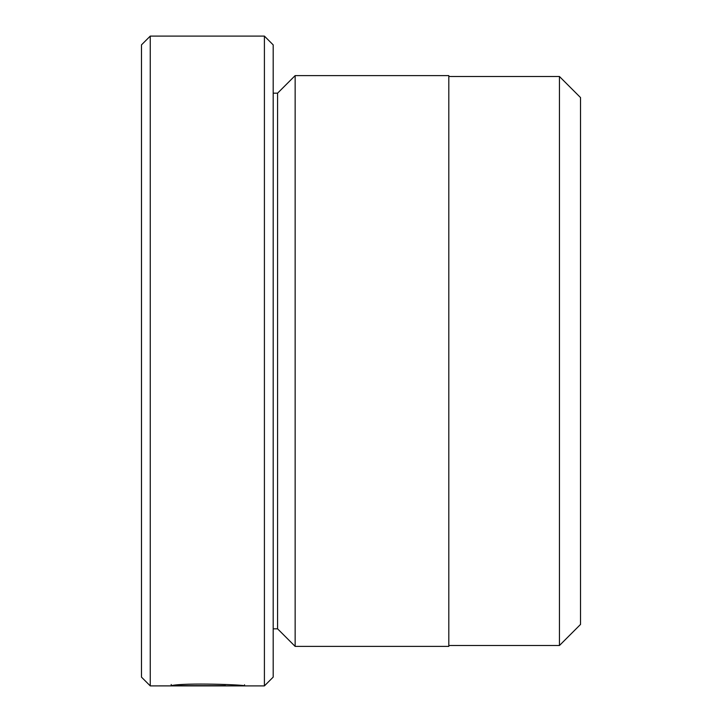 <?xml version="1.0" encoding="UTF-8"?>
<svg xmlns="http://www.w3.org/2000/svg" width="722" height="722" viewBox="0 0 722 722"><rect width="100%" height="100%" fill="white"/><g stroke="black" fill="none" stroke-linecap="round" stroke-linejoin="round"><path stroke-width="1.08" d="M559.451 645.504L559.451 76.496L580.524 97.569L580.524 624.431L559.451 645.504L448.813 645.504M244.532 684.79L244.532 685.9L150.257 685.9L150.257 36.1L264.405 36.1L264.405 685.9L159.138 685.882L225.499 685.882M277.582 628.826L277.582 93.174L295.145 75.611L295.145 646.389L277.582 628.826L273.187 628.826M264.405 36.1L273.187 44.881L273.187 677.119L264.405 685.9M150.257 685.9L141.476 677.119L141.476 44.881L150.257 36.1M244.532 685.9C246.816 684.817 184.254 682.498 171.186 685.656L225.499 685.656M295.145 75.611L448.813 75.611L448.813 646.389L295.145 646.389M171.186 684.492L171.186 685.656M277.582 93.174L273.187 93.174M448.813 76.496L559.451 76.496"/></g></svg>
